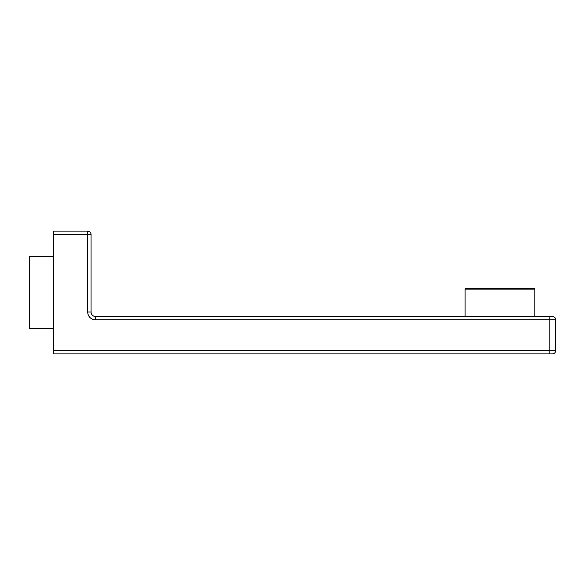 <?xml version="1.0" encoding="UTF-8"?>
<svg xmlns="http://www.w3.org/2000/svg" width="585" height="585" viewBox="0 0 585 585"><rect width="100%" height="100%" fill="white"/><g stroke="black" fill="none" stroke-linecap="round" stroke-linejoin="round"><path stroke-width="0.44" stroke-dasharray="2.92 2.19" d="M53.681 234.483L87.713 234.483L87.713 231.133L53.681 231.133L53.681 353.866L552.401 353.866A3.349 3.349 90 0 0 555.75 350.517L53.681 350.517M91.063 312.024L87.713 312.024L87.713 234.483L91.063 234.483L91.063 312.024A4.461 4.461 0 0 0 95.523 316.485L552.401 316.485A3.349 3.349 0 0 1 555.75 319.834L555.75 350.517M53.681 342.708L53.681 242.292L53.681 342.708M499.963 316.485L465.097 316.485L499.963 316.485M465.66 288.595L534.273 288.595M53.125 342.708L53.125 242.292M53.125 328.668L53.125 256.332L53.125 328.668M29.25 328.668L29.25 256.332M95.523 316.485L95.523 319.834L549.169 319.834L549.169 353.866M555.75 319.834L549.169 319.834L549.169 316.485M465.097 289.151L534.829 289.151"/><path stroke-width="0.88" d="M87.713 231.133A3.349 3.349 0 0 1 91.063 234.483A3.349 3.349 0 0 0 87.713 231.133L53.681 231.133L53.681 350.517L549.169 350.517L549.169 353.866L552.401 353.866A3.349 3.349 0 0 0 555.75 350.517L555.75 319.834A3.349 3.349 90 0 0 552.401 316.485L95.523 316.485A4.461 4.461 0 0 1 91.063 312.024L91.063 234.483L87.713 234.483L87.713 231.133M53.681 350.517L53.681 353.866L549.169 353.866M499.963 288.595L465.66 288.595L465.097 289.151L534.829 289.151L534.273 288.595L499.963 288.595M53.681 342.708L53.125 342.708L53.125 242.292L53.681 242.292M53.125 328.668L29.25 328.668L29.25 256.332L53.125 256.332M552.401 353.866A3.349 3.349 0 0 0 555.75 350.517L549.169 350.517L549.169 319.834L95.523 319.834A7.81 7.81 0 0 1 87.713 312.024A7.81 7.81 0 0 0 95.523 319.834L95.523 316.485A4.461 4.461 0 0 1 91.063 312.024L87.713 312.024L87.713 234.483L53.681 234.483M549.169 316.485L549.169 319.834L555.75 319.834A3.349 3.349 90 0 0 552.401 316.485M534.829 316.485L534.829 289.151M465.097 316.485L465.097 289.151"/></g></svg>
